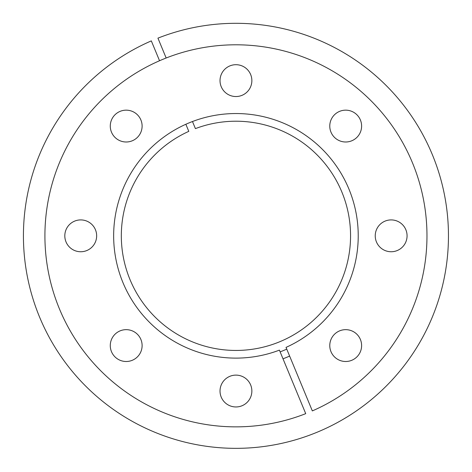 <?xml version="1.0" encoding="UTF-8"?>
<svg xmlns="http://www.w3.org/2000/svg" width="472" height="472" viewBox="0 0 472 472"><rect width="100%" height="100%" fill="white"/><g stroke="black" fill="none" stroke-linecap="round" stroke-linejoin="round"><path stroke-width="0.71" d="M280.132 351.864A124.165 124.165 0 0 0 286.746 349.127M289.625 356.071A131.682 131.682 0 0 1 283.005 358.814M159.542 60.74L151.317 40.887A212.518 212.518 0 0 0 107.522 405.153A212.518 212.518 0 0 0 446.482 264.751A212.518 212.518 0 0 0 157.937 38.144L166.162 58.003M192.476 121.528L195.414 128.62A114.613 114.613 0 0 1 349.416 251.971A114.613 114.613 0 0 1 167.117 327.479A114.613 114.613 0 0 1 188.794 131.358L185.856 124.266M279.412 350.13A122.289 122.289 0 0 1 114.861 218.683A122.289 122.289 0 0 1 309.437 138.089A122.289 122.289 0 0 1 286.032 347.386L312.34 410.911A191.024 191.024 0 0 0 351.28 83.55A191.024 191.024 0 0 0 46.71 209.71A191.024 191.024 0 0 0 305.726 413.655L279.412 350.13M345.693 329.657A15.918 15.918 0 0 0 329.775 345.575A15.918 15.918 0 0 0 345.693 361.499A15.918 15.918 0 0 0 361.611 345.575A15.918 15.918 0 0 0 345.693 329.657M391.152 219.911A15.918 15.918 0 0 0 375.234 235.829A15.918 15.918 0 0 0 391.152 251.747A15.918 15.918 0 0 0 407.07 235.829A15.918 15.918 0 0 0 391.152 219.911M345.693 110.159A15.918 15.918 0 0 0 329.775 126.077A15.918 15.918 0 0 0 345.693 141.995A15.918 15.918 0 0 0 361.611 126.077A15.918 15.918 0 0 0 345.693 110.159M235.941 64.699A15.918 15.918 0 0 0 220.023 80.618A15.918 15.918 0 0 0 235.941 96.536A15.918 15.918 0 0 0 251.859 80.618A15.918 15.918 0 0 0 235.941 64.699M126.195 110.159A15.918 15.918 0 0 0 110.277 126.077A15.918 15.918 0 0 0 126.195 141.995A15.918 15.918 0 0 0 142.113 126.077A15.918 15.918 0 0 0 126.195 110.159M80.736 219.911A15.918 15.918 0 0 0 64.811 235.829A15.918 15.918 0 0 0 80.736 251.747A15.918 15.918 0 0 0 96.654 235.829A15.918 15.918 0 0 0 80.736 219.911M126.195 329.657A15.918 15.918 0 0 0 110.277 345.575A15.918 15.918 0 0 0 126.195 361.499A15.918 15.918 0 0 0 142.113 345.575A15.918 15.918 0 0 0 126.195 329.657M235.941 375.116A15.918 15.918 0 0 0 220.023 391.034A15.918 15.918 0 0 0 235.941 406.958A15.918 15.918 0 0 0 251.859 391.034A15.918 15.918 0 0 0 235.941 375.116"/></g></svg>
